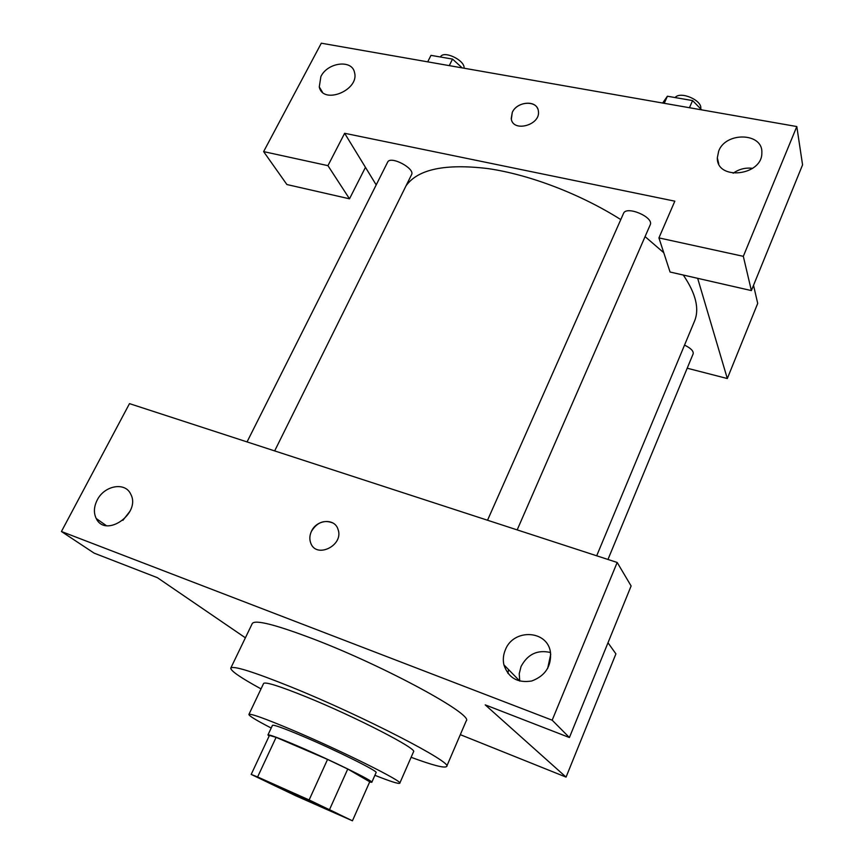 <?xml version="1.0" encoding="UTF-8"?>
<svg xmlns="http://www.w3.org/2000/svg" width="864" height="864" viewBox="0 0 864 864"><rect width="100%" height="100%" fill="white"/><g stroke="black" fill="none" stroke-linecap="round" stroke-linejoin="round"><path stroke-width="1.3" d="M268.132 782.568L264.017 780.365C262.051 778.561 342.77 815.335 340.114 815.044C341.237 816.286 283.889 790.398 268.132 782.568M295.488 795.647L352.436 820.8L309.128 799.956L257.612 776.963L251.197 774.414L295.488 795.647M309.128 799.956L327.542 759.424L276.102 737.348L257.612 776.963M276.102 737.348L269.449 735.404L251.197 774.414M327.542 759.424L347.749 769.025L329.605 809.428M352.436 820.8L369.738 781.79L347.749 769.025M369.63 782.039L371.801 782.287C374.317 781.488 330.847 760.147 297.378 745.88C278.856 737.996 269.039 734.357 267.948 734.962L269.114 736.128M267.948 734.962L272.462 725.328C273.618 724.583 283.457 728.104 301.99 735.901C335.448 750.017 378.724 771.509 376.099 772.567L371.801 782.287M374.89 775.3C390.431 781.466 398.725 784.102 399.773 783.216C403.866 781.823 340.405 750.265 291.341 729.616C264.589 718.384 250.441 713.329 248.897 714.452C248.918 715.824 256.349 720.36 271.199 728.039M399.773 783.216L413.532 751.766C418.111 749.174 355.514 716.861 306.493 696.978C279.752 686.167 265.464 681.653 263.606 683.446L248.897 714.452M411.113 757.296C432.94 765.364 444.787 768.42 446.656 766.454C453.784 763.02 362.718 715.921 291.438 687.096C253.411 671.792 233.194 665.453 230.785 668.077C230.526 670.777 240.602 677.711 261.025 688.889M230.785 668.077L252.32 623.441C255.366 619.499 275.886 624.748 313.88 639.176C385.063 666.371 474.304 715.046 466.214 720.922L446.656 766.454M61.43 531.511L552.172 720.187L617.177 562.464L129.492 403.628L61.43 531.511L94.144 553.144L157.41 577.692L245.387 637.805M460.318 734.67L566.06 777.103L485.222 704.873L569.408 737.532L552.172 720.187M547.646 668.498L550.746 654.232M566.06 777.103L615.913 653.864L607.997 642.762M569.408 737.532L631.12 585.976L617.177 562.464M130.118 511.034L122.882 520.355M97.189 500.094C104.296 485.471 125.194 481.637 130.691 494.1C141.404 513.227 105.7 538.553 96.25 518.54C93.528 512.957 93.841 506.812 97.189 500.094M507.935 673.391L508.518 669.546M550.519 652.514C537.43 649.523 527.602 654.199 521.035 666.544L519.232 673.726L519.75 681.113M505.332 649.901C513.335 628.43 547.355 629.845 550.454 652.147C551.567 666.209 545.335 675.821 531.76 680.983C517.633 683.273 508.345 677.884 503.896 664.826C502.794 659.794 503.269 654.815 505.332 649.901M311.44 531.338C316.58 519.404 334.714 517.925 337.986 529.286C344.293 545.432 315.868 559.332 310.619 542.722C309.355 539.06 309.636 535.259 311.44 531.338M332.834 522.968C324.173 519.545 317.045 522.331 311.45 531.338C309.636 535.259 309.366 539.06 310.63 542.722C315.878 559.332 344.293 545.443 337.997 529.297M406.102 185.706C418.036 169.15 445.36 163.447 488.074 168.599C529.546 174.614 580.435 194.044 620.784 219.586M645.073 236.606L663.768 252.72M683.273 275.033C695.887 293.533 699.624 308.934 694.483 321.235L596.689 555.79M487.534 520.236L623.506 213.451C626.281 205.276 654.329 217.264 650.192 224.878L517.18 529.891M247.05 441.914L387.634 162.162C390.312 155.293 415.433 168.502 411.545 174.701L274.666 450.911M684.536 345.114C690.8 348.149 693.673 351.054 693.166 353.808L607.964 559.462M344.639 133.283L674.827 201.172L658.93 237.902L743.321 256.327L796.802 126.544L321.311 43.2L263.617 151.61L327.942 165.65L344.639 133.283L376.196 184.907M687.204 368.215L727.315 378.54L697.658 278.316M537.743 108.799C534.395 99.706 516.575 102.276 512.287 112.396C517.061 101.023 537.559 99.943 538.38 111.132C540.907 125.183 512.59 132.84 511.229 118.552L512.287 112.396L511.348 119.178M718.708 151.027C725.825 131.533 762.977 132.624 761.843 152.604C762.739 175.856 716.569 181.008 717.325 157.842L718.708 151.027M320.879 76.561C327.629 62.316 352.145 59.238 354.521 72.511C359.672 90.18 322.963 105.116 319.28 86.962L320.879 76.561M752.652 168.35C745.578 167.432 739.087 169.063 733.147 173.243M365.461 167.335L349.499 198.817L286.891 184.529L263.617 151.61M349.499 198.817L327.942 165.65M658.93 237.902L670.064 272.02L751.378 290.585L802.57 164.862L796.802 126.544M751.378 290.585L743.321 256.327M727.315 378.54L757.706 303.404L753.527 285.314M462.197 67.889L452.531 59.087L430.985 55.361L427.702 61.852M452.531 59.087L449.269 65.632M440.478 57.002C443.318 49.864 465.35 60.361 464.033 68.213M701.665 109.868L692.593 100.58L667.397 96.228L662.656 103.021M692.593 100.58L689.461 107.719M667.397 96.228L664.243 103.302M675.13 97.556C680.432 90.677 702.95 100.613 700.661 108.832M96.25 518.54L106.283 525.604M503.896 664.826L519.718 680.994M717.325 157.842L718.74 163.771M319.28 86.962L322.445 92.167"/></g></svg>
